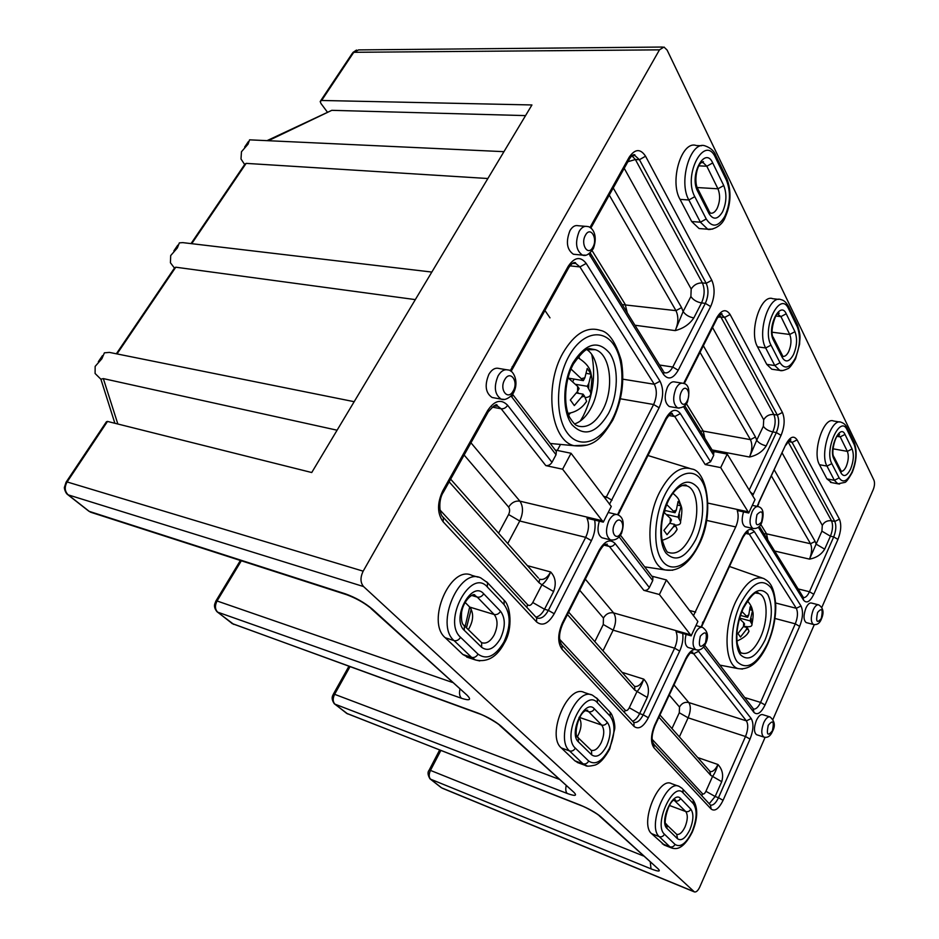<?xml version="1.0" encoding="UTF-8"?>
<svg xmlns="http://www.w3.org/2000/svg" width="939" height="939" viewBox="0 0 939 939"><rect width="100%" height="100%" fill="white"/><g stroke="black" fill="none" stroke-linecap="round" stroke-linejoin="round"><path stroke-width="1.41" d="M579.563 358.463L578.635 356.339M591.781 354.602C595.889 375.694 593.025 396.176 583.201 416.071L580.314 421.036M599.305 521.18C596.946 529.573 597.85 535.113 602.005 537.789L602.955 538.024M745.742 526.838L745.12 526.697C741.892 524.42 741.364 519.478 743.524 511.884M806.566 622.674L806.178 622.58C803.42 620.186 803.326 615.362 805.908 608.096C807.716 604.258 809.571 602.58 811.46 603.038L818.327 604.775M769.734 716.844L762.75 714.661C760.613 714.11 758.489 716.034 756.388 720.424C753.771 727.608 753.829 732.373 756.552 734.697L756.869 734.803M686.092 634.4C684.461 641.208 685.106 645.551 688.041 647.452L688.569 647.605M670.376 406.716L669.296 406.528C664.554 402.937 663.955 396.422 667.512 386.985C669.695 382.971 672.089 381.293 674.695 381.95L682.043 383.112M493.891 397.807L492.083 397.479C485.486 392.925 484.43 385.19 488.902 374.274C491.883 369.391 495.264 367.466 499.043 368.487L506.285 369.696M585.326 226.334L578.154 225.724C575.102 224.996 572.379 226.616 569.985 230.595C565.665 241.746 566.804 249.621 573.389 254.234L575.325 254.422M574.551 423.923C580.877 421.869 586.335 416.611 590.913 408.16C601.664 388.781 599.798 357.782 586.969 349.707M66.329 481.824L106.4 421.787L107.504 421.423L311.736 472.528L531.932 104.957L321.631 100.473L320.187 101.471L320.95 103.478L327.195 111.858M579.011 717.361C582.133 722.314 581.581 728.781 577.368 736.739M465.087 602.392L469.735 607.087C473.995 613.214 473.549 620.738 468.385 629.646M616.512 514.431L608.202 512.483M839.759 422.034L833.597 421.012C823.656 416.317 811.942 452.316 819.465 464.699L826.919 478.878L831.672 482.587M652.089 576.523L652.887 577.567L652.722 580.619L649.342 587.556C648.016 589.786 646.173 590.713 643.825 590.338L609.364 546.463L605.221 544.467M713.3 451.882L713.71 455.298L710.565 461.765L705.189 464.547L674.765 416.552L672.066 414.24L670.352 414.052M707.971 503.116L748.125 511.802L748.723 513.011L737.244 510.523C738.805 515.37 738.3 520.852 735.73 526.943L693.416 615.796M555.536 450.391L556.358 451.459L556.029 454.734L551.979 462.328C550.407 464.77 548.353 465.861 545.817 465.603L501.18 408.794L497.647 406.129L493.738 405.965M107.504 421.423L67.115 481.953L363.17 571.17L659.471 49.849L663.99 47.032L667.113 50.084L873.963 480.228C874.89 482.81 874.643 485.956 873.223 489.653L821.813 607.439M814.301 624.646L772.95 719.38M765.109 737.326L699.79 886.968C697.994 890.724 696.186 892.379 694.391 891.909L442.234 788.197M363.17 571.17C360.153 577.485 360.283 582.614 363.557 586.558L694.391 891.909M468.737 657.734L462.892 654.506L445.25 637.745C425.754 621.677 450.673 564.351 471.965 575.407L478.127 577.168M712.736 229.057L707.736 229.222L700.4 222.203L691.691 221.534L699.074 228.529L702.266 228.787M691.691 221.534L680.047 199.385C669.249 181.121 681.726 140.017 696.304 145.545L701.503 145.745M587.309 766.036L583.013 763.806L569.55 750.942L561.322 747.949L574.856 760.801L578.354 762.855M561.322 747.949C546.04 735.542 567.895 683.416 584.281 692.513L591.147 694.778M672.465 848.281L669.894 846.802L659.248 836.637L651.584 833.644L664.554 845.194M651.584 833.644C639.295 823.832 658.579 776.072 671.561 783.666L678.451 786.154M778.76 299.377L772.809 298.719C760.825 293.578 748.594 331.937 757.55 346.867L766.752 364.367L771.764 369.215L773.689 369.497M100.896 379.239L95.097 373.487L95.156 366.386L101.882 358.745L104.393 352.829L109.44 352.395M174.454 268.073L170.417 262.756L170.698 255.561L177.365 247.931L179.349 242.872L182.776 242.626L431.823 272.064M244.656 164.513L240.994 158.996L241.464 151.742L248.06 144.148L249.574 139.841L503.95 151.672M114.875 423.266L100.884 379.18L103.337 378.605L117.856 424.017M337.078 430.203L103.337 378.605M487.869 178.516L246.147 163.374L191.72 243.682M191.04 243.6L244.926 164.114L246.147 163.374M525.558 115.603L331.796 110.333L268.671 140.545M267.404 140.474L331.796 110.333M415.32 299.611L175.781 267.204L117.023 353.933M116.342 353.792L174.666 267.756L175.781 267.204M555.254 450.016L571.041 453.267L562.614 469.207L603.296 522.131L586.992 518.258C589.363 523.868 588.929 530.242 585.69 537.354L519.748 520.992L507.753 543.528M562.614 469.207L545.817 465.603M439.933 509.936L527.683 604.786C529.361 606.125 531.063 605.373 532.765 602.521L541.92 584.797L539.092 582.755L539.608 579.175C543.622 580.314 547.308 577.908 550.641 571.968C555.501 577.156 556.487 583.671 553.611 591.511L541.92 584.797C545.324 582.18 548.235 577.896 550.641 571.968L527.401 565.654M693.827 317.934C689.519 324.284 683.322 328.509 675.223 330.61L683.134 311.525C685.482 314.894 689.05 317.03 693.827 317.934L701.527 302.921L705.33 303.367C708.499 296.102 708.792 289.423 706.198 283.32L639.436 159.7L634.952 155.592L632.053 155.686M712.971 451.342L727.232 454.065L755.015 499.595L748.723 513.011M766.224 445.861C762.468 451.706 756.893 455.427 749.498 457.023L756.717 440.215C758.653 442.938 761.822 444.828 766.224 445.861L772.809 431.928L776.342 432.55C779.065 425.86 779.405 420.05 777.351 415.097L724.638 317.464L721.68 314.694L720.166 314.565M571.041 453.267L611.277 506.45L603.296 522.131M748.125 511.802L720.683 467.61L705.189 464.547M651.807 576.159L666.432 579.962L697.877 621.477L691.139 635.844L676.021 631.536C677.829 636.161 677.371 641.701 674.625 648.168L679.672 651.079L648.344 717.736C643.415 726.962 638.649 729.849 634.013 726.399L562.015 649.225C557.496 642.734 557.637 633.942 562.449 622.827L599.117 550.313C604.704 540.852 610.033 538.587 615.104 543.517L649.342 587.556M585.326 579.175L613.613 612.909L690.458 634.717L691.139 635.844M559.621 639.306L625.163 710.142C626.489 711.152 627.862 710.354 629.283 707.736L636.982 691.585C639.6 688.827 641.865 684.672 643.755 679.132C648.426 684.155 649.588 690.271 647.264 697.454L639.623 713.617L643.192 714.802L674.625 648.168L613.144 630.163L603.002 650.844M690.458 634.717L659.401 594.516L643.825 590.338M652.124 739.298L702.489 793.725C703.569 794.511 704.708 793.701 705.928 791.284L712.537 776.471C714.614 773.677 716.41 769.687 717.936 764.499C722.396 769.323 723.652 775.051 721.715 781.682L715.142 796.507L718.476 797.704L745.507 736.505C748.16 729.709 748.442 724.497 746.376 720.859L693.663 653.767L691.327 652.382M824.677 549.162C821.355 554.562 816.296 557.883 809.5 559.128L816.12 544.127L824.677 549.162L830.428 536.192L833.703 536.908C836.086 530.735 836.461 525.582 834.806 521.462L792.117 442.422L789.394 440.344L790.884 439.792C790.403 438.771 788.819 440.485 786.131 444.922L785.943 444.276C790.075 436.658 793.784 435.191 797.07 439.875L839.419 519.15C841.567 524.561 841.074 531.321 837.952 539.42L813.796 594.27C810.052 601.77 806.648 603.742 803.573 600.174L758.301 527.19M727.232 454.065L720.683 467.61M666.432 579.962L659.401 594.516M568.623 415.015L570.478 412.984M709.837 771.224L710.706 775.321L721.715 781.682M633.942 685.693L634.717 686.585L634.741 690.071L647.264 697.454M671.479 519.971L670.34 518.34L670.176 522.624L671.479 519.971M675.106 525.136C679.073 525.241 680.892 524.079 680.575 521.638L678.099 517.154L681.139 505.886L677.958 505.182M664.237 512.565L665.246 510.523M670.176 522.624L663.896 530.371L667.03 534.737L673.286 527.025L675.704 525.969L674.578 524.373L669.847 523.281M675.704 525.969L677.125 529.373L675.434 531.791M673.286 527.025L674.578 524.373M663.943 512.354L670.34 518.34M664.53 510.37L675.024 512.717L666.655 504.501M681.139 505.886L678.087 501.426L676.326 510.077L673.897 511.086M675.024 512.717L676.326 510.077M678.099 517.154L666.866 514.607M579.105 388.511L577.649 386.434L577.555 391.41L579.105 388.511M585.384 397.561C589.328 397.267 591.089 395.624 590.69 392.631L587.262 386.281L588.8 383.417L591.124 374.192L586.664 373.44M578.494 393.359L577.368 391.763M572.896 381.316L574.093 379.086M577.555 391.41L570.325 399.991L574.339 405.589L581.534 397.044L584.516 396.199L583.072 394.157L576.616 393.03M584.516 396.199L586.617 401.352L583.905 404.85M581.534 397.044L583.072 394.157M568.025 377.736L577.649 386.434M568.741 378.194L583.342 380.624L571.029 369.039M590.69 392.631L591.957 378.734L591.112 374.145L587.227 368.464L584.88 377.748L581.887 378.534M583.342 380.624L584.88 377.748M587.262 386.281L576.041 384.391M744.604 624.036L743.688 622.733L743.488 626.489L744.604 624.036M743.653 626.125C749.369 627.369 752.151 626.736 751.975 624.224L750.12 620.914L752.573 610.42L750.191 609.787M743.488 626.489L737.948 633.532L740.46 637.029L745.977 630.01L747.996 628.86L747.092 627.569L743.453 626.571M747.996 628.86L749.005 631.219L747.914 632.909M745.977 630.01L747.092 627.569M739.463 618.625L743.688 622.733M740.448 615.421L747.655 617.357L741.904 611.453M752.573 610.42L750.132 606.829L748.77 614.916L746.74 616.043M747.655 617.357L748.77 614.916M750.12 620.914L739.615 618.085M589.645 348.85L595.256 349.684L590.255 348.756C587.098 347.583 581.534 352.594 573.565 363.804C564.492 379.708 563.259 405.214 569.703 417.444C576.382 427.738 577.109 424.804 577.872 426.036C587.11 428.43 595.349 423.172 602.592 410.261C614.564 388.769 610.679 353.933 595.256 349.684L586.957 349.707M608.39 413.676C596.288 433.478 584.152 437.163 571.992 424.721C562.074 411.587 562.461 381.95 573.072 362.654C586.089 342.794 598.354 339.742 609.881 353.498C619.024 367.325 618.226 395.049 608.39 413.676M568.764 356.433C555.583 380.307 555.16 417.104 567.485 433.184C579.633 449.628 600.444 442.375 612.287 419.299C624.294 396.446 625.327 362.56 614.176 345.423C603.214 327.957 581.781 332.312 568.764 356.433M587.11 445.109L574.128 445.696C550.888 440.966 543.575 386.375 563.013 352.876C574.468 333.591 586.934 326.091 600.385 330.387C608.636 331.831 615.585 341.819 621.231 360.365C624.834 380.941 621.982 400.906 612.697 420.273C602.427 436.435 595.033 447.903 574.128 445.696L550.242 443.478M585.466 235.184C580.149 244.128 588.002 256.711 592.873 247.25C598.108 238.459 590.431 225.747 585.466 235.184M585.396 255.15L582.52 255.138C575.971 250.513 574.856 242.602 579.175 231.405C581.558 227.402 584.281 225.771 587.321 226.499C591.194 226.405 598.73 233.799 593.342 248.612C589.399 254.269 585.795 256.441 582.52 255.138L573.389 254.234M504.689 379.732C498.891 389.532 507.929 401.164 513.222 390.906C518.938 381.281 510.112 369.485 504.689 379.732M504.161 399.392L501.203 399.145C494.642 394.591 493.597 386.821 498.093 375.846C501.074 370.94 504.443 368.992 508.199 370.013C512.729 369.637 519.443 380.905 513.821 392.138C512.271 395.976 505.205 401.199 501.203 399.145L492.083 397.479M681.479 391.622C677.078 399.885 683.134 409.592 687.207 400.93C691.562 392.795 685.634 382.971 681.479 391.622M679.202 408.148L677.735 407.984C673.017 404.38 672.441 397.843 675.998 388.359C678.181 384.333 680.564 382.643 683.158 383.288C688.78 384.18 690.224 390.354 687.512 401.798C685.834 405.894 682.571 407.949 677.735 407.984L669.296 406.528M614.658 523.927C609.892 532.883 616.782 541.756 621.16 532.46C625.867 523.645 619.118 514.619 614.658 523.927M611.829 540.136L610.479 539.878C605.796 536.345 605.279 529.913 608.93 520.593C611.571 515.793 614.423 513.821 617.498 514.654C623.32 516.99 624.67 523.187 621.548 533.235C618.954 538.364 615.268 540.582 610.479 539.878L602.005 537.789M700.294 636.219C698.135 646.818 699.848 649.049 705.424 642.945C707.583 632.405 705.882 630.163 700.294 636.219M696.585 649.917L695.905 649.741C692.407 646.912 692.184 641.431 695.247 633.309C697.583 628.696 700.024 626.724 702.572 627.405C707.853 631.161 708.886 636.513 705.682 643.461C703.288 648.673 700.024 650.762 695.905 649.741L688.041 647.452M756.987 514.619C754.886 524.901 756.4 527.366 761.529 522.025C763.642 511.802 762.128 509.337 756.987 514.619M753.724 528.598L752.925 528.446C749.392 525.558 749.134 519.995 752.127 511.767C754.111 507.799 756.212 506.098 758.407 506.649C763.219 508.034 764.334 513.363 761.74 522.612C760.003 526.979 757.069 528.927 752.925 528.446L745.12 526.697M768.255 725.342C766.294 734.838 767.679 736.646 772.398 730.777C774.37 721.316 772.985 719.509 768.255 725.342M764.252 737.185L763.865 737.068C761.153 734.732 761.118 729.955 763.736 722.748C765.825 718.335 767.938 716.398 770.074 716.95C774.71 720.976 775.544 725.706 772.586 731.141C770.473 736.141 767.574 738.113 763.865 737.068L756.552 734.697M817.564 612.51C815.651 621.759 816.883 623.766 821.261 618.543C823.174 609.341 821.942 607.333 817.564 612.51M813.902 624.588L813.432 624.482C810.697 622.099 810.615 617.252 813.197 609.963C815.005 606.113 816.848 604.411 818.726 604.88C823.327 607.85 824.219 612.545 821.414 618.954C819.817 623.261 817.153 625.104 813.432 624.482L806.178 622.58M504.043 604.563L487.318 586.981C471.049 567.449 442.023 621.149 460.568 637.299L478.033 654.154C486.813 660.281 495.428 656.244 503.891 642.065C510.839 626.536 510.898 614.036 504.043 604.563L504.184 600.338L503.281 599.387M481.566 642.593L481.86 642.734C486.32 644.06 490.416 641.49 494.149 634.999C497.975 626.489 497.987 619.658 494.184 614.517C496.754 614.975 498.867 613.895 500.522 611.266C505.546 618.132 505.522 627.24 500.428 638.579C494.254 648.896 487.987 651.807 481.625 647.3L464.277 630.339C450.92 618.59 471.812 579.762 483.702 593.777L500.522 611.266M724.814 216.404C730.342 203.869 730.906 191.849 726.481 180.335L715.518 157.646C704.978 133.373 682.594 174.76 694.79 196.662L706.234 218.963C712.102 227.942 718.3 227.097 724.814 216.404M726.352 177.494L726.481 180.335M471.225 609.188L466.495 627.78M709.027 213.623L709.403 211.686L710.354 213.13C712.842 213.681 715.072 212.144 717.079 208.505C720.107 201.639 720.401 195.066 717.948 188.798L723.746 185.558C726.974 193.927 726.575 202.683 722.549 211.838C717.783 219.597 713.276 220.196 709.027 213.623L697.654 191.274C688.874 175.393 705.001 145.416 712.713 162.928L723.746 185.558M797.293 326.831L788.607 308.872C780.309 289.564 761.376 328.051 771.001 345.141L780.027 362.747C784.722 369.696 789.828 368.147 795.368 358.076C800.122 346.538 800.756 336.127 797.293 326.831L797.07 324.084M783.196 356.421C785.215 356.491 787.046 354.86 788.713 351.526C791.319 345.212 791.659 339.519 789.734 334.46L794.946 331.69C797.493 338.451 797.023 346.033 793.561 354.449C789.523 361.761 785.802 362.877 782.41 357.794L773.431 340.141C766.494 327.723 780.156 299.858 786.225 313.779L794.946 331.69M591.136 750.249C594.669 751.247 598.037 748.712 601.218 742.643C604.423 735.002 604.563 729.134 601.664 725.061L588.659 711.68L585.971 710.412M607.322 722.314C611.16 727.748 610.949 735.566 606.711 745.754C601.606 755.144 596.594 758.184 591.687 754.862L578.377 741.857C568.154 733.007 585.302 698.017 594.399 708.875L607.322 722.314C605.913 724.673 604.035 725.601 601.664 725.061L579.668 717.49M841.344 471.343C843.093 471.308 844.724 469.664 846.25 466.401C848.527 460.556 848.903 455.556 847.354 451.366L840.217 436.881L838.151 435.015M852.084 448.959C854.126 454.535 853.633 461.213 850.605 468.995C847.107 475.885 843.973 477.305 841.203 473.279L833.926 458.983C828.304 449.03 840.112 423.078 845.006 434.428L852.084 448.959L847.354 451.366L833.01 448.807M854.126 444.417L847.084 429.851C840.382 414.111 824.019 449.945 831.813 463.643L839.137 477.892C842.964 483.397 847.271 481.414 852.072 471.941C856.227 461.272 856.908 452.093 854.126 444.417L853.856 441.788M676.819 834.395C679.66 834.865 682.407 832.377 685.047 826.919C687.782 819.982 688.005 814.852 685.728 811.531L674.038 800.122M690.822 809.148C693.851 813.585 693.545 820.416 689.907 829.653C685.599 838.257 681.479 841.309 677.547 838.797L667.03 828.503C658.943 821.625 673.427 789.816 680.587 798.49L690.822 809.148C689.613 811.296 687.911 812.094 685.728 811.531L669.366 805.439M693.299 803.62L683.111 792.903C673.31 780.802 653.239 824.759 664.46 834.208L675.035 844.419C680.458 847.835 686.116 843.621 692.031 831.79C697.008 819.125 697.431 809.735 693.299 803.62L693.111 799.993L692.289 799.124M577.767 721.88L576.358 727.784M610.233 716.246L597.38 702.724C584.95 687.594 561.135 735.976 575.325 748.125L588.706 761.048C595.502 765.555 602.392 761.341 609.376 748.43C615.186 734.474 615.479 723.746 610.233 716.246L610.174 712.337L609.305 711.422M241.335 560.783L217.05 600.983L452.363 682.418M676.726 834.36L677.547 838.797M673.721 800.298L675.411 800.932C677.629 801.483 679.355 800.674 680.587 798.49M585.549 710.635L588.659 711.68C591.054 712.208 592.967 711.269 594.399 708.875M469.735 607.087L494.184 614.517L477.258 597.098L475.122 595.619L472.141 595.209M471.648 595.443L477.258 597.098C479.852 597.556 482 596.441 483.702 593.777M757.163 506.379L785.943 444.276M701.046 626.982L742.432 537.366C746.798 529.267 750.789 527.378 754.404 531.685L801.002 605.995C803.373 611.136 802.927 617.932 799.652 626.383L765.05 704.978C761.06 713.006 757.35 715.471 753.923 712.384L703.593 646.854M697.548 650.011L751.2 718.558C753.876 723.335 753.489 730.178 750.026 739.087L723.077 800.31C718.863 808.819 714.884 811.73 711.152 809.066L653.967 747.773C650.445 742.549 650.715 734.92 654.8 724.873L685.74 658.662C688.463 653.121 691.468 650.034 694.766 649.412M589.974 227.508L629.083 157.376C634.893 148.785 640.386 148.397 645.551 156.214L711.809 280.256C715.178 288.273 714.79 297.041 710.647 306.56L678.216 370.259C673.11 378.851 668.216 380.225 663.521 374.403L588.917 253.706M682.735 633.449C683.404 639.142 682.383 645.011 679.672 651.079M652.722 580.619L619.118 536.873M617.569 514.678L665.88 418.289C671.045 409.615 675.869 408.054 680.352 413.594L710.565 461.765M713.71 455.298L683.545 406.681M683.651 383.429L716.75 317.722C721.586 309.624 726.047 308.555 730.108 314.518L782.422 412.456C785.086 418.958 784.628 426.599 781.06 435.356L752.585 495.839M510.229 370.823L568.201 266.347C574.445 257.051 580.431 256.077 586.194 263.425L660.035 381.199C663.791 388.875 663.486 397.725 659.108 407.761L609.47 504.302M594.657 520.077C595.807 526.896 594.739 533.763 591.417 540.676L554.221 613.73C548.329 623.801 542.437 626.524 536.556 621.923L443.126 521.779C437.116 513.48 437.034 503.104 442.856 490.686L487.541 410.73C494.36 400.46 501.062 398.641 507.635 405.284L551.979 462.328M556.029 454.734L511.027 395.976M440.825 750.507L430.461 770.403L643.438 855.957M363.557 586.558L68.207 494.865L89.228 511.368L345.411 593.847C355.611 597.544 364.602 602.65 372.384 609.153L467.106 695.236C471.707 699.931 469.817 700.952 461.46 698.276L217.684 612.158L232.367 623.672L477.845 713.03C487.294 716.75 495.053 721.129 501.133 726.164L573.952 792.352C577.391 795.932 575.149 796.295 567.238 793.467L334.941 704.156L346.796 713.452L580.067 805.005C588.812 808.655 595.631 812.493 600.537 816.507L658.251 868.962C660.892 871.768 658.485 871.732 651.02 868.857L430.59 779.194L441.6 787.833L693.98 891.627M430.203 778.994L441.177 787.598M430.461 770.403C428.747 774.288 428.783 777.222 430.59 779.194L429.956 778.807C427.738 774.98 427.456 772.116 429.111 770.203L430.461 770.403M651.02 868.857L650.281 862.166M349.977 666.725L334.613 694.308L558.963 779.229M334.613 694.308C332.641 698.534 332.746 701.82 334.941 704.156L334.296 703.757C330.282 697.771 333.134 695.165 333.333 694.226L334.613 694.308M567.238 793.467C565.759 791.941 565.407 789.37 566.17 785.779M334.542 703.945L347.723 713.957M580.067 805.005L580.654 805.404C587.391 807.728 598.624 814.899 597.826 814.618L600.537 816.507M659.471 49.849L353.768 52.302L321.631 100.473M662.582 47.044L358.534 49.908L352.278 53.382L320.739 100.649M217.05 600.983C214.738 605.608 214.961 609.329 217.684 612.158L217.026 611.759C214.867 609.094 214.092 606.559 214.702 604.153L215.876 601.042L217.05 600.983M461.46 698.276C459.57 696.351 459.065 693.346 459.922 689.273M217.273 611.946L233.799 624.423M477.845 713.03L478.749 713.617C486.202 715.894 499.548 724.755 498.269 724.157L501.133 726.164M67.115 481.953C64.31 487.059 64.674 491.367 68.207 494.865L67.549 494.489C65.448 493.186 63.887 487.564 64.486 487.141L66.094 482.177L67.115 481.953M67.784 494.677L88.571 510.98L91.646 512.541M345.411 593.847L347.653 595.044M697.208 187.542L717.948 188.798L706.832 166.238L703.1 162.6L701.175 162.576M698.804 165.839L706.832 166.238L712.713 162.928M772.151 332.218L789.734 334.46L780.943 316.607L777.504 313.978L779.206 313.262C776.612 309.142 768.56 333.169 773.713 338.275L773.184 337.242M775.837 315.997L780.943 316.607L786.225 313.779M837.025 436.342L840.217 436.881L845.006 434.428M372.384 609.153L369.532 607.181C363.182 602.228 355.623 598.096 346.855 594.786L90.754 512.26M467.106 695.236L370.999 608.519M573.952 792.352L499.818 725.518M658.251 868.962L599.305 815.862M492.13 407.08L501.18 408.794C503.797 408.993 505.945 407.831 507.635 405.284M470.955 442.797L519.901 501.156L602.427 520.758M508.633 507.107C511.555 502.565 515.311 500.593 519.901 501.156C523.375 506.508 523.328 513.117 519.748 520.992L508.598 514.537C509.947 511.579 509.959 509.102 508.633 507.107L464.124 455.028M553.611 591.511L544.514 609.247L548.353 610.373L585.69 537.354L591.417 540.676M498.586 533.199L508.598 514.537M634.952 325.246L675.223 330.61C678.439 323.286 678.686 316.631 675.974 310.645L609.258 195.077M592.086 250.643L625.21 304.4L627.252 312.793M622.17 304.588L675.974 310.645L681.561 307.605L683.134 311.525L690.881 296.524L691.186 289.024L624.212 168.292M659.554 365.025L672.782 367.032L705.33 303.367L710.647 306.56M663.521 374.403L663.85 371.961L664.542 372.724C667.57 373.464 670.317 371.562 672.782 367.032L678.216 370.259M686.409 403.735L703.264 431.095L750.437 439.64L700.013 352.301M712.091 449.922L749.498 457.023C752.268 450.297 752.585 444.499 750.437 439.64L755.484 437.011L756.717 440.215L763.348 426.294L763.712 419.768L712.548 327.523M700.447 431.118L703.264 431.095L704.825 438.184M749.146 490.181L776.342 432.55L781.06 435.356M569.95 265.854L579.926 266.922L575.76 263.436L572.367 263.448M544.878 310.398L549.984 317.84M622.862 379.18L654.295 384.262L579.926 266.922L586.194 263.425M620.409 398.793L653.614 404.509C656.96 396.857 657.194 390.108 654.295 384.262L660.035 381.199M560.501 444.429L557.297 450.438M603.425 496.273L606.359 496.931L653.614 404.509L659.108 407.761M605.303 498.773L606.359 496.931L612.017 500.241M668.709 415.484L674.765 416.552L680.352 413.594M706.633 520.394L735.73 526.943M689.355 610.409L695.646 612.111M603.437 618.026C605.948 613.883 609.341 612.181 613.613 612.909C616.348 617.24 616.195 623.003 613.144 630.163L603.284 624.494L603.437 618.026L579.715 590.279M622.076 672.336L643.755 679.132C640.938 684.601 637.91 687.019 634.682 686.362M604.129 545.16L609.364 546.463C611.77 546.803 613.683 545.817 615.104 543.517M594.821 641.619L603.284 624.494M697.7 757.55L717.936 764.499C715.471 769.628 712.912 771.987 710.236 771.588M674.002 684.918L688.792 702.548C690.998 706.151 690.775 711.234 688.123 717.819L745.507 736.505L750.026 739.087M671.972 728.558L679.284 712.76L688.123 717.819L679.366 736.88M659.941 715.002L710.166 771.565M690.599 652.863L693.663 653.767L698.839 651.22M679.284 712.76L679.519 707.032C681.714 703.229 684.801 701.726 688.792 702.548L746.376 720.859L751.2 718.558M679.519 707.032L669.261 695.048M803.526 597.603C805.615 597.697 807.599 595.749 809.465 591.746L833.703 536.908L837.952 539.42M798.08 588.917L809.465 591.746L813.796 594.27M760.766 524.443L766.564 533.845L810.521 543.74L771.529 476.179M774.64 551.029L809.5 559.128C811.918 552.918 812.27 547.789 810.521 543.74L815.134 541.439L816.12 544.127L821.907 531.157L822.306 525.382L782.257 453.197M763.959 533.763L766.564 533.845L767.785 539.948M745.66 533.399L749.345 534.232L746.81 532.472M775.673 603.002L796.295 608.296L749.345 534.232L754.404 531.685M774.968 618.461L795.286 623.836C797.786 617.393 798.127 612.216 796.295 608.296L801.002 605.995M744.709 697.536L760.578 702.407L795.286 623.836L799.652 626.383M753.618 709.062C756.048 709.309 758.36 707.09 760.578 702.407L765.05 704.978M536.58 617.85L536.862 617.979C541.028 619.177 544.855 616.641 548.353 610.373L554.221 613.73M532.765 602.521L544.514 609.247C542.085 613.801 539.232 616.418 535.969 617.134M539.092 582.755L449.159 481.848M631.9 155.815L635.374 159.513L639.436 159.7L645.551 156.214M627.886 161.719L635.374 159.513L702.372 282.909L706.198 283.32L711.809 280.256M691.186 289.024C693.815 284.869 697.548 282.839 702.372 282.909C704.966 289.001 704.684 295.668 701.527 302.921C696.75 302.053 693.205 299.917 690.881 296.524M613.237 187.964L681.561 307.605M719.485 315.164L720.882 317.006L724.638 317.464L730.108 314.518M717.912 317.136L720.882 317.006L773.818 414.498L777.351 415.097L782.422 412.456M763.712 419.768C766.001 415.93 769.37 414.169 773.818 414.498C775.872 419.451 775.532 425.261 772.809 431.928C768.419 430.919 765.262 429.041 763.348 426.294M703.346 345.728L755.484 437.011M633.121 721.798L633.59 722.302C636.959 723.206 640.152 720.694 643.192 714.802L648.344 717.736M629.283 707.736L639.623 713.617C637.569 717.783 635.222 720.319 632.569 721.199M634.741 690.071L567.438 614.564M710.459 805.075L711.152 809.066M710.565 805.11C713.288 805.509 715.929 803.045 718.476 797.704L723.077 800.31M705.928 791.284L715.142 796.507L709.215 803.737M710.706 775.321L658.908 717.196M788.373 441.342L792.117 442.422L797.07 439.875M788.056 441.717L831.52 520.769L834.806 521.462L839.419 519.15M822.306 525.382C824.313 521.826 827.388 520.288 831.52 520.769C833.175 524.878 832.811 530.019 830.428 536.192L821.907 531.157M774.37 470.087L815.134 541.439M479.759 660.95L475.451 659.964L471.648 657.406L454.077 640.621L445.25 637.745M460.568 637.299C458.831 640.022 456.671 641.137 454.077 640.621C434.663 624.517 459.629 566.874 480.827 577.943L487.505 582.696L487.318 586.981M478.033 654.154C476.343 656.842 474.207 657.934 471.648 657.406L462.892 654.506M706.234 218.963L700.4 222.203L688.862 199.984L680.047 199.385M694.79 196.662L688.862 199.984C678.134 181.638 690.646 140.345 705.142 145.897C710.8 147.893 714.391 151.202 715.905 155.815L715.518 157.646M588.706 761.048C587.286 763.466 585.384 764.381 583.013 763.806L574.856 760.801M575.325 748.125C573.87 750.578 571.945 751.517 569.55 750.942C554.35 738.535 576.217 686.151 592.521 695.236L597.333 698.78L597.38 702.724M839.595 484.019L837.881 483.796L834.36 480.31L826.989 466.096L819.465 464.699M831.813 463.643L826.989 466.096C819.536 453.701 831.261 417.573 841.133 422.257C844.114 423.301 846.168 425.285 847.295 428.196L846.825 427.21M839.137 477.892L834.36 480.31L826.919 478.878M675.035 844.419C673.803 846.614 672.089 847.401 669.894 846.802L662.3 843.821M664.46 834.208C663.204 836.426 661.467 837.236 659.248 836.637C647.041 826.836 666.326 778.865 679.226 786.436L682.23 788.455M782.656 370.553L779.769 370.377L774.781 365.529L765.672 347.97L757.55 346.867M771.001 345.141L765.672 347.97C756.799 333.005 769.041 294.482 780.943 299.623C783.912 300.128 786.553 302.628 788.889 307.123L788.607 308.872M780.027 362.747L774.781 365.529L766.752 364.367M596.57 697.935L610.174 712.337C612.58 714.556 615.409 723.781 614.693 729.04L609.74 748.935C604.798 758.008 599.927 763.384 595.138 765.062C589.457 766.388 586.229 766.517 585.443 765.461L577.309 762.468M683.111 792.903L682.935 789.241L693.111 799.993C699.003 808.808 696.891 821.05 692.278 832.13C682.477 851.344 674.883 848.926 671.549 847.94L663.967 844.959M665.962 823.773L666.749 824.559L667.03 828.503M676.456 834.102L666.573 824.688C662.371 826.179 668.486 798.925 675.399 799.817L674.495 800.274M847.084 429.851L847.295 428.196L854.326 442.774C857.307 451.436 856.603 461.331 852.213 472.47C848.328 479.324 845.816 482.646 844.666 482.435L837.881 483.796L830.463 482.353M833.644 456.237L833.926 458.983M840.886 470.521L841.203 473.279M785.215 445.825L758.524 502.94M757.902 504.349L758.735 503.55L757.55 506.461M803.08 597.004L803.573 600.174M741.81 538.704L742.432 537.366M702.431 623.015L702.935 621.876M753.195 708.616L753.923 712.384M685.247 659.718L685.74 658.662M654.401 725.765L654.8 724.873M653.004 743.23L653.861 744.134L653.967 747.773M710.189 804.782L653.685 744.111C651.208 740.19 651.678 733.946 655.105 725.342L686.022 659.19C691.069 650.61 691.35 652.628 692.806 652.065L691.374 652.359M591.687 754.862L591.523 750.637L590.678 749.803M577.239 736.657L578.236 737.585L578.377 741.857M773.431 340.141L773.713 338.275L782.692 355.951L782.41 357.794M782.152 354.907L782.739 356.304M788.408 306.126L797.563 325.094C801.331 337.265 799.664 337.758 799.594 344.202L795.556 358.815C791.8 365.259 789.124 368.581 787.551 368.792C783.713 370.576 781.119 371.105 779.769 370.377L771.764 369.215M599.211 551.721L599.117 550.313M562.637 624.083L562.449 622.827M561.076 644.283L562.062 645.293L562.015 649.225M605.491 544.338L607.122 544.749L607.251 544.139C604.892 544.503 604.2 543.634 599.528 551.087L562.907 623.543C558.775 633.062 558.47 640.292 561.968 645.246L633.942 722.69L634.013 726.399M684.731 381.034L684.625 382.772M716.75 317.722L716.563 319.577M753.324 494.372L750.331 492.118M619.423 510.147L619.47 511.649M665.88 418.289L665.81 419.968M697.654 191.274L698.041 189.314L708.863 210.629M701.245 162.506L703.1 162.6L703.428 161.661C696.55 162.482 693.498 182.682 698.041 189.314L697.501 188.258M450.65 479.172L538.434 578.084M590.197 256.183L590.654 253.636L663.18 370.882M628.719 160.229L629.494 158.844L629.083 157.376M590.103 252.802L590.654 253.636L590.173 252.744M590.971 228.224L590.819 225.865M511.99 397.408L512.494 394.263M512.166 366.644L512.189 368.968M568.201 266.347L568.705 267.721L568.025 268.941M536.556 621.923L536.65 617.921L535.793 617.005M443.126 521.779L443.419 517.542L442.386 516.497M442.856 490.686L443.126 492.67M487.541 410.73L487.634 412.937M715.424 154.806L726.856 178.516C731.54 191.169 730.965 204.174 725.096 217.519C720.8 228.999 708.018 230.231 707.736 229.222L699.074 228.529M480.803 641.853L481.684 642.71L481.625 647.3M464.277 630.339L464.371 625.703L463.232 624.681M486.684 581.816L504.184 600.338C510.358 605.455 513.269 628.273 504.454 642.828C497.071 656.936 487.411 662.641 475.451 659.964L466.718 657.065M702.489 793.725L701.879 795.838M625.163 710.142L624.423 712.431M526.767 607.275L527.683 604.786M679.226 518.762L679.39 514.513M588.694 388.347L588.8 383.417M664.742 495.076C653.744 516.978 652.734 548.458 662.335 560.947C671.772 573.764 688.71 565.348 698.722 544.162C708.851 523.152 710.26 493.82 701.515 480.416C692.935 466.706 675.599 472.986 664.742 495.076M672.747 570.231L665.317 569.961C647.863 565.994 644.213 521.661 659.718 492.024C669.965 473.103 680.681 465.439 691.879 469.042C706.668 470.627 715.131 513.739 698.992 544.808C689.343 563.693 678.122 572.074 665.317 569.961L644.682 566.851M683.404 485.146L686.386 485.569C687.137 484.231 676.996 483.432 668.404 500.651C662.371 513.903 660.223 526.791 661.96 539.326C664.859 548.857 667.136 553.212 668.791 552.414L669.272 552.695C676.949 554.679 684.038 549.374 690.552 536.768C700.212 517.694 698.346 489.301 686.855 485.874L682.054 485.51M695.658 539.749C685.505 558.106 675.657 562.59 666.091 553.212C658.368 543 659.225 517.612 668.087 499.912C678.874 481.425 688.815 477.399 697.9 487.846C705.06 498.656 703.945 522.624 695.658 539.749M740.261 604.188C730.871 624.365 729.521 651.83 737.197 661.807C746.763 670.646 756.869 664.566 767.515 643.567C776.26 624.165 777.879 598.331 770.837 587.556C761.834 577.403 751.634 582.943 740.261 604.188M742.526 669.061L738.16 668.615C724.603 665.328 722.995 628.085 735.812 601.512C745.003 583.201 754.287 575.525 763.689 578.494C769.217 581.675 774.276 585.114 775.778 605.667C775.825 618.59 773.137 631.372 767.715 644.013C759.44 662.007 749.592 670.211 738.16 668.615L719.896 665.117M756.705 592.932L758.524 593.072C755.848 590.525 750.719 595.69 743.148 608.554C737.772 621.395 735.836 633.191 737.338 643.919C739.732 651.22 741.141 654.201 741.575 652.898L742.033 653.18C748.477 654.788 754.639 649.518 760.496 637.358C768.536 620.21 767.82 596.288 758.947 593.507L756.059 593.108M765.05 639.999C756.353 657.065 748.148 661.96 740.425 654.694C734.239 646.525 735.366 624.365 742.925 608.038C752.104 590.819 760.379 586.276 767.726 594.422C773.29 606.054 772.398 621.242 765.05 639.999M751.024 622.205L751.223 618.472M465.134 626.454L469.676 607.028M586.147 710.342L587.697 710.189C578.541 710.001 573.06 736.317 577.99 737.549L591.124 750.249M481.625 642.652L464.23 625.632C464.148 625.139 460.779 625.468 461.577 612.404C463.455 600.174 473.174 592.791 474.852 594.997L475.122 595.619L472.869 594.962M354.167 401.692L109.534 352.418M346.362 713.217L580.654 805.404M231.921 623.449L478.749 713.617M248.295 141.719L244.645 147.071M177.764 245.185L173.879 250.889M102.48 355.635L98.325 361.726M838.128 435.039L839.56 434.358C835.334 433.501 830.499 454.511 834.137 457.223L841.309 471.366M494.618 405.566L497.647 406.129L497.165 405.484C496.907 403.324 493.914 405.484 488.174 411.951L443.584 491.825C437.926 499.759 439.323 515.112 443.419 517.542L536.65 617.921M572.872 263.131L575.76 263.436L575.466 262.697C573.717 261.993 571.464 263.671 568.705 267.721L511.109 371.386M670.493 413.958L672.066 414.24L672.347 413.547C671.549 412.491 669.507 414.357 666.221 419.17L618.155 514.889M632.323 155.475L634.952 155.592L634.834 154.771C633.426 154.266 631.642 155.628 629.494 158.844L590.831 228.107M720.225 314.518L721.68 314.694L722.079 313.943C721.422 313.074 719.732 314.647 717.02 318.661L684.238 383.64M702.02 627.252L695.963 625.562M757.75 506.508L752.315 505.358M759.322 526.274L803.455 597.603M701.445 627.088L742.655 537.953C745.942 532.695 747.808 530.711 748.242 532.014L747.514 532.624M704.72 645.293L753.512 709.039M429.193 770.062L439.628 750.038M568.658 612.146L634.447 686.28M333.439 694.027L348.885 666.326M684.731 405.718L713.957 452.95M620.444 535.183L652.887 577.567M512.53 394.216L556.358 451.459M352.876 52.502L356.503 50.049M216.04 600.784L240.396 560.477M90.731 512.248L88.794 511.156M681.186 506.391C682.254 508.105 682.043 513.187 680.575 521.638M672.899 493.257C679.836 499.313 678.381 499.231 680.998 505.581M662.136 540.312C669.366 538.164 674.366 534.514 677.125 529.373M577.661 357.536C585.866 362.513 590.361 368.053 591.112 374.145M568.025 413.395C575.807 412.221 582.004 408.207 586.617 401.34M689.296 468.244L647.851 455.485M762.245 577.99L729.357 566.44M752.679 611.336C753.477 613.097 753.242 617.393 751.975 624.224M747.421 600.948C750.179 603.988 751.834 607.005 752.385 609.998M736.962 641.044C743.488 638.168 747.503 634.893 749.005 631.219"/></g></svg>
